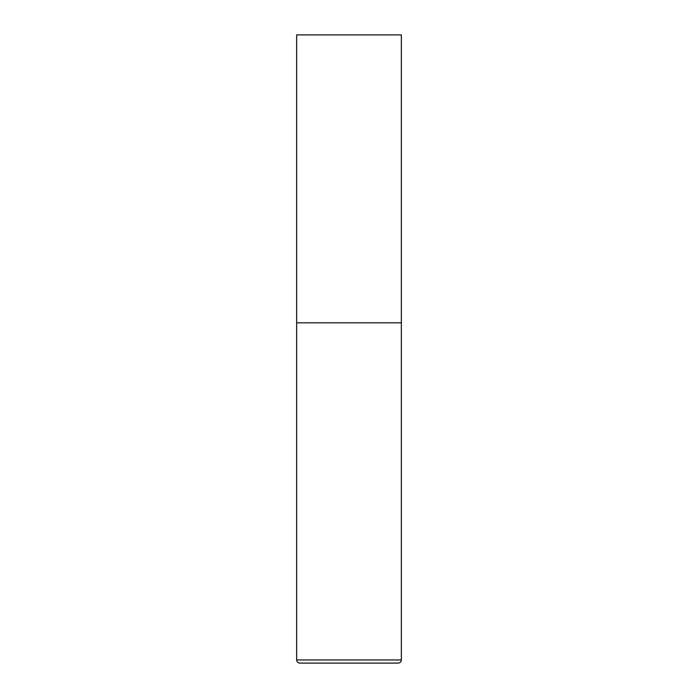 <?xml version="1.0" encoding="UTF-8"?>
<svg xmlns="http://www.w3.org/2000/svg" width="698" height="698" viewBox="0 0 698 698"><rect width="100%" height="100%" fill="white"/><g stroke="black" fill="none" stroke-linecap="round" stroke-linejoin="round"><path stroke-width="0.52" stroke-dasharray="3.49 2.62" d="M349 322.825L401.35 322.825L349 322.825M299.791 663.1L398.209 663.1M401.35 34.9L296.65 34.9M296.65 659.959L401.35 659.959"/><path stroke-width="1.05" d="M401.35 659.959L401.35 322.825L296.65 322.825L401.35 322.825L401.35 34.9L296.65 34.9L296.65 659.959C296.833 661.87 297.88 662.917 299.791 663.1L398.209 663.1C400.12 662.917 401.167 661.87 401.35 659.959L296.65 659.959"/></g></svg>
